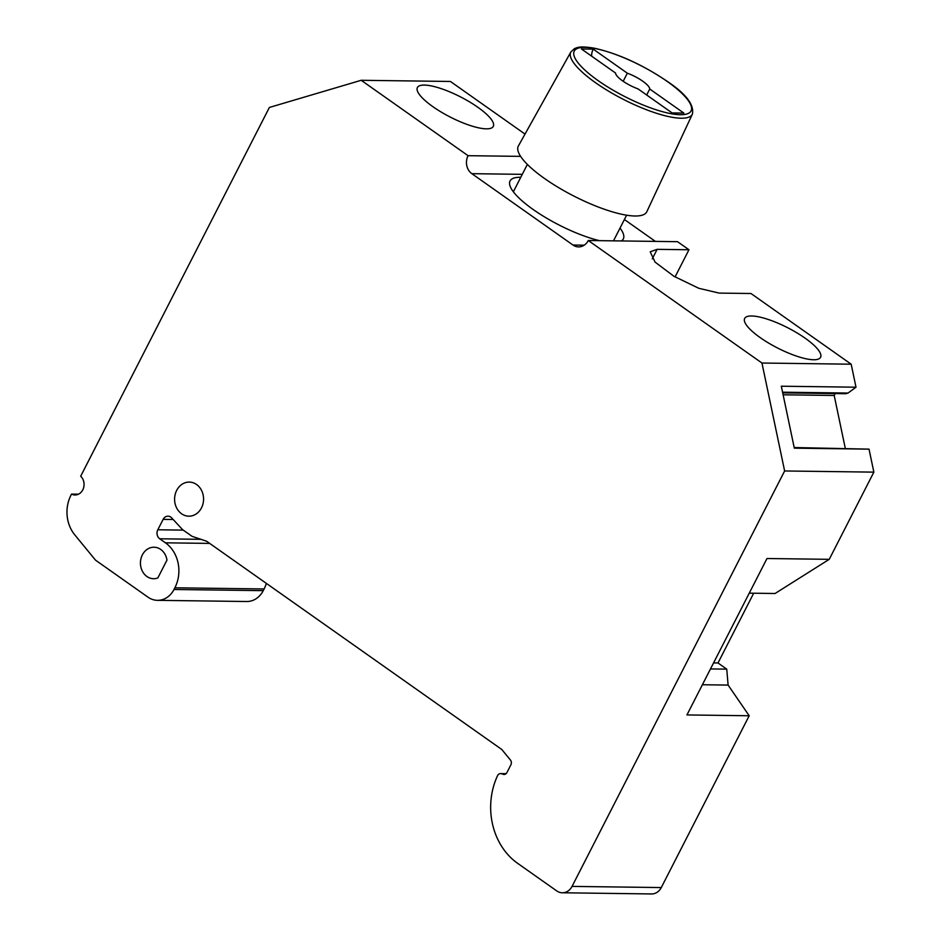 <?xml version="1.0" encoding="UTF-8"?>
<svg xmlns="http://www.w3.org/2000/svg" width="941" height="941" viewBox="0 0 941 941"><rect width="100%" height="100%" fill="white"/><g stroke="black" fill="none" stroke-linecap="round" stroke-linejoin="round"><path stroke-width="1.41" d="M845.265 448.21L834.185 395.467L783.112 394.797M782.712 392.868L845.877 393.703L848.041 393.056L856.004 387.198L781.312 386.21L794.322 448.163L869.025 449.139L794.192 447.54M834.185 395.467L835.161 393.561M749.259 593.159L775.066 593.5L829.244 559.33L873.86 472.135L869.025 449.139M753.682 593.218L717.995 662.97L726.746 669.145L728.111 685.083L702.398 684.742M504.894 774.349L501.412 773.749A3.94 3.341 -89.2 0 0 500.541 773.608A3.94 3.341 -89.2 0 0 497.554 775.655A65.588 55.731 -89.2 0 0 517.585 863.297L556.743 890.915A13.115 11.151 -89.2 0 0 562.33 892.774L651.56 893.95A13.115 11.151 90.8 0 0 661.276 887.563L749.189 715.76L728.111 685.083M266.374 583.396A32.794 27.865 90.8 0 1 264.103 588.96L174.873 587.796A32.794 27.865 -89.2 0 0 178.602 566.106A32.794 27.865 -89.2 0 0 165.428 542.816L159.699 538.781A6.563 5.575 90.8 0 1 157.806 529.783L163.134 519.373A6.563 5.575 -89.2 0 1 167.992 516.186A6.563 5.575 -89.2 0 1 171.685 517.891L182.566 529.63L192.105 536.358L206.585 541.216L501.776 749.471L510.445 760.046A3.94 3.341 -89.2 0 1 510.892 764.798L506.928 772.561A3.94 3.341 -89.2 0 1 504.011 774.478A3.94 3.341 -89.2 0 1 503.129 774.325M78.515 494.19L71.528 494.096L70.975 495.178A32.794 27.865 -89.2 0 0 74.751 534.829L95.523 560.154L147.996 597.17A22.302 18.949 -89.2 0 0 157.5 600.334L246.718 601.511A22.302 18.949 90.8 0 0 263.233 590.654L264.103 588.96M71.528 494.096A10.492 8.916 -89.2 0 0 75.009 494.978A10.492 8.916 -89.2 0 0 83.549 487.967A10.492 8.916 -89.2 0 0 80.679 476.228L269.385 107.45L361.203 80.291L450.433 81.467L525.019 134.081M624.401 219.524L655.395 241.39M520.62 156.371L468.065 155.688A13.115 11.151 -89.2 0 0 471.853 173.673L572.987 245.036A13.115 11.151 -89.2 0 0 578.586 246.895A13.115 11.151 -89.2 0 0 588.29 240.508L677.52 241.684L688.965 249.753L675.062 276.936M688.965 249.753L657.147 249.341L650.207 251.8L655.065 262.104L673.921 276.266L698.787 288.287L719.171 293.098L750.989 293.51L851.182 364.202L761.951 363.026L784.629 470.97L873.86 472.135M856.004 387.198L851.182 364.202M848.041 393.056L782.571 392.197M829.244 559.33L766.986 558.519L686.942 714.937L749.189 715.76M562.33 892.774A13.115 11.151 -89.2 0 0 572.046 886.398L784.629 470.97M717.995 662.97L713.56 662.911M726.746 669.145L710.49 668.933M157.5 600.334A22.302 18.949 -89.2 0 0 174.014 589.478L174.873 587.796M361.203 80.291L468.065 155.688M432.872 106.662A42.627 11.316 27.1 0 0 493.296 126.388A42.627 11.316 27.1 0 0 477.828 107.262A42.627 11.316 27.1 0 0 417.392 87.537A42.627 11.316 27.1 0 0 432.872 106.662M520.761 177.296A63.623 16.891 27.1 0 0 510.057 180.954A63.623 16.891 27.1 0 0 533.147 209.49A63.623 16.891 27.1 0 0 599.488 240.649M621.378 240.943A63.623 16.891 27.1 0 0 623.318 238.92A63.623 16.891 27.1 0 0 620.025 228.087M588.29 240.508L761.951 363.026M181.589 513.774A17.056 14.491 90.8 0 1 175.155 494.507A17.056 14.491 90.8 0 1 189.306 482.086A17.056 14.491 90.8 0 1 196.563 484.497A17.056 14.491 90.8 0 1 203.009 503.764A17.056 14.491 90.8 0 1 188.859 516.186A17.056 14.491 90.8 0 1 181.589 513.774M157.829 577.962A15.738 13.374 90.8 0 1 153.606 578.715A15.738 13.374 90.8 0 1 140.444 562.8A15.738 13.374 90.8 0 1 154.018 547.227A15.738 13.374 90.8 0 1 166.969 560.095L157.829 577.962M760.14 337.572A42.627 11.316 27.1 0 0 820.576 357.286A42.627 11.316 27.1 0 0 805.108 338.16A42.627 11.316 27.1 0 0 744.672 318.446A42.627 11.316 27.1 0 0 760.14 337.572M593.206 49.132L581.456 48.979L615.567 73.045A19.02 5.046 27.1 0 0 637.986 88.866L672.097 112.932L683.86 113.085L649.737 89.019A19.02 5.046 27.1 0 0 627.329 73.198L593.206 49.132A13.115 11.151 -89.2 0 0 591.607 56.142M623.189 81.291L627.329 73.198M646.679 94.994L649.737 89.019M570.869 51.955L518.397 145.949A72.151 19.161 27.1 0 0 544.486 178.472A72.151 19.161 27.1 0 0 646.843 211.678L692.376 114.132C694.364 104.898 686.118 94.053 667.616 81.596C642.656 64.706 618.19 53.566 594.23 48.167C579.527 45.827 577.48 47.485 574.445 48.65L570.869 51.955A68.246 18.126 27.1 0 0 595.559 82.726A68.246 18.126 27.1 0 0 692.376 114.132M661.276 887.563L572.046 886.398M505.917 773.808L501.412 773.749M173.179 519.503L163.134 519.373M183.26 530.112L157.806 529.783M159.699 538.781L200.939 539.322M209.69 543.404L165.428 542.816M263.233 590.654L174.014 589.478M522.279 174.344L471.853 173.673M584.22 245.178L572.987 245.036M657.147 249.341L652.278 258.869M680.39 114.708A65.623 17.432 27.1 0 0 667.263 81.479A65.623 17.432 27.1 0 0 584.914 47.344A65.623 17.432 27.1 0 0 598.053 80.573A65.623 17.432 27.1 0 0 680.39 114.708M506.082 773.678L500.541 773.608M513.351 191.788L527.36 164.404M613.497 240.837L626.624 215.195"/></g></svg>
